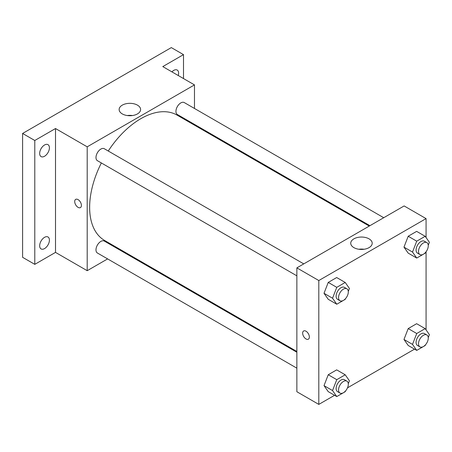 <?xml version="1.0" encoding="UTF-8"?>
<svg xmlns="http://www.w3.org/2000/svg" width="452" height="452" viewBox="0 0 452 452"><rect width="100%" height="100%" fill="white"/><g stroke="black" fill="none" stroke-linecap="round" stroke-linejoin="round"><path stroke-width="0.68" d="M107.616 258.906L87.202 270.691L55.511 252.391L34.787 264.358L22.6 257.318L22.6 133.453L171.314 47.596L183.501 54.635L183.501 78.563M122.068 250.561L121.407 250.945M44.539 248.589A6.893 3.983 -60 0 1 41.092 248.933A6.893 3.983 -60 0 1 40.036 243.408A6.893 3.983 -60 0 1 44.539 237.334A6.893 3.983 -60 0 1 47.991 236.989A6.893 3.983 -60 0 1 49.048 242.515A6.893 3.983 -60 0 1 44.539 248.589M44.539 156.256A6.893 3.983 -60 0 1 41.092 156.601A6.893 3.983 -60 0 1 40.036 151.075A6.893 3.983 -60 0 1 44.539 144.996A6.893 3.983 -60 0 1 47.991 144.657A6.893 3.983 -60 0 1 49.048 150.183A6.893 3.983 -60 0 1 44.539 156.256M55.511 252.391L55.511 128.526L34.787 140.493L22.6 133.453M34.787 264.358L34.787 140.493M87.202 270.691L87.202 146.827L55.511 128.526M87.202 146.827L194.473 84.897L162.782 66.597L183.501 54.635M122.277 113.91A10.735 6.198 180 0 1 119.136 109.525A10.735 6.198 180 0 1 129.871 103.327A10.735 6.198 180 0 1 140.6 109.525A10.735 6.198 180 0 1 133.978 115.254A10.735 6.198 180 0 1 122.277 113.91M171.913 71.874A6.893 3.983 -60 0 1 173.749 70.399A6.893 3.983 -60 0 1 177.201 70.054A6.893 3.983 -60 0 1 178.269 75.54M101.355 162.957A72.405 41.804 120 0 0 89.643 207.349A72.405 41.804 120 0 0 104.638 240.492L296.862 351.475M369.267 226.073L177.037 115.09A72.405 41.804 120 0 0 108.248 151.013M194.473 84.897L194.473 108.463M194.473 124.385L194.473 125.153M383.725 217.723L184.269 102.57A6.893 3.983 120 0 0 178.952 104.418A6.893 3.983 120 0 0 175.947 111.356A6.893 3.983 120 0 0 177.37 114.514L369.934 225.689M296.862 352.244L104.305 241.069A6.893 3.983 120 0 0 98.994 242.916A6.893 3.983 120 0 0 95.982 249.86A6.893 3.983 120 0 0 97.412 253.013L296.862 368.171M296.862 275.833L97.412 160.68A6.893 3.983 -60 0 1 97.412 152.719A6.893 3.983 -60 0 1 104.305 148.736L303.761 263.895M81.416 205.417A4.74 2.735 60 0 1 80.433 207.587A4.74 2.735 60 0 1 75.693 204.846A4.74 2.735 60 0 1 75.693 199.377A4.74 2.735 60 0 1 79.349 200.643A4.74 2.735 60 0 1 81.416 205.417M80.433 207.587A4.74 2.735 60 0 1 75.693 204.846A4.74 2.735 60 0 1 75.693 199.372M127.266 115.542A10.735 6.198 180 0 1 132.47 115.542M334.576 395.302L318.807 404.404L296.862 391.737L296.862 267.872L404.133 205.942L426.072 218.61L426.072 237.577M414.541 349.13L347.503 387.839M408.201 253.137L403.975 247.131L408.201 236.249L416.642 231.373L408.201 236.249L403.975 247.131L408.201 253.137L416.733 258.064L412.512 252.058L416.733 241.176L425.179 236.3L429.4 242.306L428.247 245.272M328.237 391.641L324.016 385.635L328.237 374.748L336.683 369.872L328.237 374.748L324.016 385.635L328.237 391.641L336.768 396.568L332.548 390.562L336.768 379.674L345.215 374.798L349.436 380.81L348.283 383.776M426.072 251.741L426.072 329.909M318.807 404.404L318.807 280.539L426.072 218.61M408.201 345.475L403.975 339.469L408.201 328.581L416.642 323.705L408.201 328.581L403.975 339.469L408.201 345.475L416.733 350.402L412.512 344.39L416.733 333.508L425.179 328.632L429.4 334.638L428.247 337.61M328.237 299.303L324.016 293.297L328.237 282.415L336.683 277.539L328.237 282.415L324.016 293.297L328.237 299.303L336.768 304.23L332.548 298.224L336.768 287.342L345.215 282.466L349.436 288.472L348.283 291.444M318.807 280.539L296.862 267.872M353.876 247.623A10.735 6.198 180 0 1 350.735 243.244A10.735 6.198 180 0 1 361.47 237.046A10.735 6.198 180 0 1 372.205 243.244A10.735 6.198 180 0 1 365.578 248.967A10.735 6.198 180 0 1 353.876 247.623M309.36 337.017A4.74 2.735 60 0 1 308.377 339.186A4.74 2.735 60 0 1 303.637 336.452A4.74 2.735 60 0 1 303.637 330.977A4.74 2.735 60 0 1 307.287 332.248A4.74 2.735 60 0 1 309.36 337.017M308.377 339.186A4.74 2.735 60 0 1 303.637 336.452A4.74 2.735 60 0 1 303.637 330.977M358.871 249.255A10.735 6.198 180 0 1 364.069 249.255M345.475 298.687L345.215 299.354L336.768 304.23M346.876 288.783L344.441 287.376A6.893 3.983 120 0 0 339.124 289.223A6.893 3.983 120 0 0 336.113 296.162A6.893 3.983 120 0 0 337.542 299.32L339.983 300.727A6.893 3.983 120 0 0 346.876 296.749A6.893 3.983 120 0 0 346.876 288.783A6.893 3.983 120 0 0 341.565 290.63A6.893 3.983 120 0 0 338.554 297.574A6.893 3.983 120 0 0 339.983 300.727M332.548 298.224L324.016 293.297M336.768 287.342L328.237 282.415M345.215 282.466L336.683 277.539M425.439 252.521L425.179 253.188L416.733 258.064M426.841 242.617L424.4 241.21A6.893 3.983 120 0 0 419.089 243.057A6.893 3.983 120 0 0 416.077 249.996A6.893 3.983 120 0 0 417.507 253.154L419.948 254.561A6.893 3.983 120 0 0 426.841 250.583A6.893 3.983 120 0 0 426.841 242.617A6.893 3.983 120 0 0 421.53 244.464A6.893 3.983 120 0 0 418.518 251.402A6.893 3.983 120 0 0 419.948 254.561M412.512 252.058L403.975 247.131M416.733 241.176L408.201 236.249M425.179 236.3L416.642 231.373M345.475 391.02L345.215 391.692L336.768 396.568M346.876 381.121L344.441 379.714A6.893 3.983 120 0 0 339.124 381.561A6.893 3.983 120 0 0 336.113 388.5A6.893 3.983 120 0 0 337.542 391.652L339.983 393.065A6.893 3.983 120 0 0 346.876 389.082A6.893 3.983 120 0 0 346.876 381.121A6.893 3.983 120 0 0 341.565 382.968A6.893 3.983 120 0 0 338.554 389.906A6.893 3.983 120 0 0 339.983 393.065M332.548 390.562L324.016 385.635M336.768 379.674L328.237 374.748M345.215 374.798L336.683 369.872M425.439 344.853L425.179 345.526L416.733 350.402M426.841 334.955L424.4 333.548A6.893 3.983 120 0 0 419.089 335.395A6.893 3.983 120 0 0 416.077 342.333A6.893 3.983 120 0 0 417.507 345.486L419.948 346.899A6.893 3.983 120 0 0 426.841 342.915A6.893 3.983 120 0 0 426.841 334.955A6.893 3.983 120 0 0 421.53 336.802A6.893 3.983 120 0 0 418.518 343.74A6.893 3.983 120 0 0 419.948 346.899M412.512 344.39L403.975 339.469M416.733 333.508L408.201 328.581M425.179 328.632L416.642 323.705"/></g></svg>

